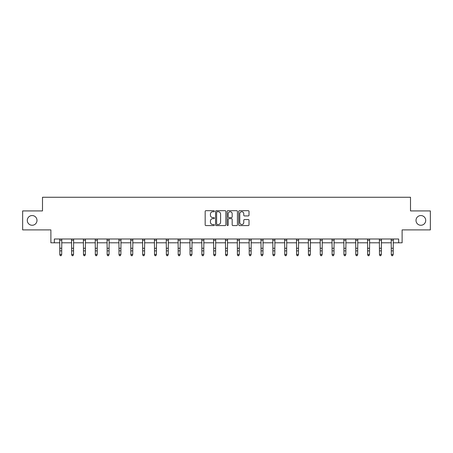 <?xml version="1.0" encoding="UTF-8"?>
<svg xmlns="http://www.w3.org/2000/svg" width="453" height="453" viewBox="0 0 453 453"><rect width="100%" height="100%" fill="white"/><g stroke="black" fill="none" stroke-linecap="round" stroke-linejoin="round"><path stroke-width="0.68" d="M416.007 220.407A4.858 4.858 0 0 0 420.865 225.266A4.858 4.858 0 0 0 425.718 220.407A4.858 4.858 0 0 0 420.865 215.549A4.858 4.858 0 0 0 416.007 220.407M27.282 220.407A4.858 4.858 0 0 0 32.135 225.266A4.858 4.858 0 0 0 36.993 220.407A4.858 4.858 0 0 0 32.135 215.549A4.858 4.858 0 0 0 27.282 220.407M214.36 211.206A0.521 0.521 0 0 0 213.839 210.685L205.922 210.685A0.747 0.747 0 0 0 205.175 211.426L205.175 224.835A0.747 0.747 0 0 0 205.922 225.583L213.839 225.583A0.521 0.521 0 0 0 214.36 225.062A0.521 0.521 0 0 0 213.839 224.541L212.814 224.541A2.384 2.384 0 0 1 210.43 222.157L210.43 221.036A2.384 2.384 0 0 1 212.814 218.652L213.839 218.652A0.521 0.521 0 0 0 214.36 218.131A0.521 0.521 0 0 0 213.839 217.61L212.814 217.61A2.384 2.384 0 0 1 210.43 215.226L210.43 214.11A2.384 2.384 0 0 1 212.814 211.727L213.839 211.727A0.521 0.521 0 0 0 214.36 211.206M54.337 242.797L54.337 239.003L398.663 239.003L398.663 242.797L402.117 242.797L402.117 229.898L430.35 229.898L430.35 210.922L410.503 210.922L410.503 197.259L42.497 197.259L42.497 210.922L22.65 210.922L22.65 229.898L50.883 229.898L50.883 242.797L59.802 242.797M248.272 215.934A0.747 0.747 0 0 0 249.014 215.186L249.014 211.426A0.747 0.747 0 0 0 248.272 210.685L239.478 210.685A0.747 0.747 0 0 0 238.737 211.426L238.737 224.835A0.747 0.747 0 0 0 239.478 225.583L248.272 225.583A0.747 0.747 0 0 0 249.014 224.835L249.014 220.294A0.747 0.747 0 0 0 248.272 219.546L244.507 219.546A0.747 0.747 0 0 0 243.765 220.294L243.765 222.548A1.993 1.993 0 0 1 241.772 224.541A1.993 1.993 0 0 1 239.779 222.548L239.779 213.72A1.993 1.993 0 0 1 241.772 211.727A1.993 1.993 0 0 1 243.765 213.72L243.765 215.186A0.747 0.747 0 0 0 244.507 215.934L248.272 215.934M225.849 211.426A0.747 0.747 0 0 0 225.101 210.685L216.313 210.685A0.747 0.747 0 0 0 215.566 211.426L215.566 224.835A0.747 0.747 0 0 0 216.313 225.583L225.101 225.583A0.747 0.747 0 0 0 225.849 224.835L225.849 211.426M227.899 210.685L236.687 210.685A0.747 0.747 0 0 1 237.434 211.426L237.434 224.835A0.747 0.747 0 0 1 236.687 225.583L232.927 225.583A0.747 0.747 0 0 1 232.179 224.835L232.179 219.399A0.747 0.747 0 0 0 231.438 218.652L228.941 218.652A0.747 0.747 0 0 0 228.193 219.399L228.193 225.062A0.521 0.521 0 0 1 227.672 225.583A0.521 0.521 0 0 1 227.151 225.062L227.151 211.426A0.747 0.747 0 0 1 227.899 210.685M61.699 242.797L71.642 242.797M73.539 242.797L83.477 242.797M85.374 242.797L95.317 242.797M97.214 242.797L107.157 242.797M109.054 242.797L118.997 242.797M120.894 242.797L130.838 242.797M132.735 242.797L142.678 242.797M144.575 242.797L154.513 242.797M156.41 242.797L166.353 242.797M168.25 242.797L178.193 242.797M180.09 242.797L190.034 242.797M191.93 242.797L201.874 242.797M203.771 242.797L213.714 242.797M215.611 242.797L225.549 242.797M227.451 242.797L237.389 242.797M239.286 242.797L249.229 242.797M251.126 242.797L261.07 242.797M262.966 242.797L272.91 242.797M274.807 242.797L284.75 242.797M286.647 242.797L296.59 242.797M298.487 242.797L308.425 242.797M310.322 242.797L320.265 242.797M322.162 242.797L332.106 242.797M334.003 242.797L343.946 242.797M345.843 242.797L355.786 242.797M357.683 242.797L367.626 242.797M369.523 242.797L379.461 242.797M381.358 242.797L391.301 242.797M393.198 242.797L398.663 242.797M217.134 211.727A0.521 0.521 0 0 0 216.613 212.247L216.613 224.014A0.521 0.521 0 0 0 217.134 224.541L218.21 224.541A2.384 2.384 0 0 0 220.594 222.157L220.594 214.11A2.384 2.384 0 0 0 218.21 211.727L217.134 211.727M232.179 213.754A1.993 1.993 0 0 0 230.186 211.761A1.993 1.993 0 0 0 228.193 213.754L228.193 216.862A0.747 0.747 0 0 0 228.941 217.61L231.438 217.61A0.747 0.747 0 0 0 232.179 216.862L232.179 213.754M61.127 255.571L61.699 254.484L61.789 239.02L59.711 239.02L59.802 254.484L61.699 254.484L61.127 255.741L60.368 255.571L61.127 255.741M60.368 255.741L59.802 254.903L60.368 255.571M72.967 255.571L73.539 254.484L73.635 239.003L71.551 239.02L71.642 254.484L73.539 254.484L72.967 255.741L72.208 255.571L72.967 255.741M72.208 255.741L71.642 254.903L72.208 255.571M84.807 255.571L85.374 254.484L85.47 239.003L83.386 239.02L83.477 254.484L85.374 254.484L84.807 255.741L84.048 255.571L84.807 255.741M84.048 255.741L83.477 254.903L84.048 255.571M96.648 255.571L97.214 254.484L97.31 239.003L95.226 239.02L95.317 254.484L97.214 254.484L96.648 255.741L95.889 255.571L96.648 255.741M95.889 255.741L95.317 254.903L95.889 255.571M107.061 239.003L107.157 254.484L109.054 254.484L108.488 255.741L107.729 255.571L108.488 255.741M108.488 255.571L109.054 254.484L109.15 239.003L107.067 239.02M107.729 255.741L107.157 254.903L107.729 255.571M120.322 255.571L120.894 254.484L120.991 239.003L118.907 239.02L118.997 254.484L120.894 254.484L120.322 255.741L119.564 255.571L120.322 255.741M119.564 255.741L118.997 254.903L119.564 255.571M132.163 255.571L132.735 254.484L132.825 239.02L130.747 239.02L130.838 254.484L132.735 254.484L132.163 255.741L131.404 255.571L132.163 255.741M131.404 255.741L130.838 254.903L131.404 255.571M144.003 255.571L144.575 254.484L144.671 239.003L142.587 239.02L142.678 254.484L144.575 254.484L144.003 255.741L143.244 255.571L144.003 255.741M143.244 255.741L142.678 254.903L143.244 255.571M155.843 255.571L156.41 254.484L156.506 239.003L154.428 239.02L154.513 254.484L156.41 254.484L155.843 255.741L155.085 255.571L155.843 255.741M155.085 255.741L154.513 254.903L155.085 255.571M167.684 255.571L168.25 254.484L168.346 239.003L166.262 239.02L166.353 254.484L168.25 254.484L167.684 255.741L166.925 255.571L167.684 255.741M166.925 255.741L166.353 254.903L166.925 255.571M178.097 239.003L178.193 254.484L180.09 254.484L179.524 255.741L178.765 255.571L179.524 255.741M179.524 255.571L180.09 254.484L180.186 239.003L178.103 239.02M178.765 255.741L178.193 254.903L178.765 255.571M191.359 255.571L191.93 254.484L192.027 239.003L189.943 239.02L190.034 254.484L191.93 254.484L191.359 255.741L190.6 255.571L191.359 255.741M190.6 255.741L190.034 254.903L190.6 255.571M203.199 255.571L203.771 254.484L203.861 239.02L201.783 239.02L201.874 254.484L203.771 254.484L203.199 255.741L202.44 255.571L203.199 255.741M202.44 255.741L201.874 254.903L202.44 255.571M215.039 255.571L215.611 254.484L215.707 239.003L213.623 239.02L213.714 254.484L215.611 254.484L215.039 255.741L214.28 255.571L215.039 255.741M214.28 255.741L213.714 254.903L214.28 255.571M226.879 255.571L227.451 254.484L227.548 239.003L225.464 239.02L225.549 254.484L227.451 254.484L226.879 255.741L226.121 255.571L226.879 255.741M226.121 255.741L225.549 254.903L226.121 255.571M238.72 255.571L239.286 254.484L239.382 239.003L237.298 239.02L237.389 254.484L239.286 254.484L238.72 255.741L237.961 255.571L238.72 255.741M237.961 255.741L237.389 254.903L237.961 255.571M249.133 239.003L249.229 254.484L251.126 254.484L250.56 255.741L249.801 255.571L250.56 255.741M250.56 255.571L251.126 254.484L251.222 239.003L249.139 239.02M249.801 255.741L249.229 254.903L249.801 255.571M262.4 255.571L262.966 254.484L263.063 239.003L260.979 239.02L261.07 254.484L262.966 254.484L262.4 255.741L261.641 255.571L262.4 255.741M261.641 255.741L261.07 254.903L261.641 255.571M274.235 255.571L274.807 254.484L274.897 239.02L272.819 239.02L272.91 254.484L274.807 254.484L274.235 255.741L273.476 255.571L274.235 255.741M273.476 255.741L272.91 254.903L273.476 255.571M286.075 255.571L286.647 254.484L286.743 239.003L284.66 239.02L284.75 254.484L286.647 254.484L286.075 255.741L285.316 255.571L286.075 255.741M285.316 255.741L284.75 254.903L285.316 255.571M297.915 255.571L298.487 254.484L298.584 239.003L296.5 239.02L296.59 254.484L298.487 254.484L297.915 255.741L297.157 255.571L297.915 255.741M297.157 255.741L296.59 254.903L297.157 255.571M309.756 255.571L310.322 254.484L310.418 239.003L308.334 239.02L308.425 254.484L310.322 254.484L309.756 255.741L308.997 255.571L309.756 255.741M308.997 255.741L308.425 254.903L308.997 255.571M320.169 239.003L320.265 254.484L322.162 254.484L321.596 255.741L320.837 255.571L321.596 255.741M321.596 255.571L322.162 254.484L322.259 239.003L320.175 239.02M320.837 255.741L320.265 254.903L320.837 255.571M333.436 255.571L334.003 254.484L334.099 239.003L332.015 239.02L332.106 254.484L334.003 254.484L333.436 255.741L332.678 255.571L333.436 255.741M332.678 255.741L332.106 254.903L332.678 255.571M345.271 255.571L345.843 254.484L345.933 239.02L343.855 239.02L343.946 254.484L345.843 254.484L345.271 255.741L344.512 255.571L345.271 255.741M344.512 255.741L343.946 254.903L344.512 255.571M357.111 255.571L357.683 254.484L357.779 239.003L355.696 239.02L355.786 254.484L357.683 254.484L357.111 255.741L356.352 255.571L357.111 255.741M356.352 255.741L355.786 254.903L356.352 255.571M368.952 255.571L369.523 254.484L369.62 239.003L367.536 239.02L367.626 254.484L369.523 254.484L368.952 255.741L368.193 255.571L368.952 255.741M368.193 255.741L367.626 254.903L368.193 255.571M380.792 255.571L381.358 254.484L381.454 239.003L379.371 239.02L379.461 254.484L381.358 254.484L380.792 255.741L380.033 255.571L380.792 255.741M380.033 255.741L379.461 254.903L380.033 255.571M391.205 239.003L391.301 254.484L393.198 254.484L392.632 255.741L391.873 255.571L392.632 255.741M392.632 255.571L393.198 254.484L393.295 239.003L391.211 239.02M391.873 255.741L391.301 254.903L391.873 255.571M61.699 248.261L59.802 248.261M61.699 250.866L59.802 250.866M61.699 240.249L59.802 240.249M73.539 248.261L71.642 248.261M73.539 250.866L71.642 250.866M73.539 240.249L71.642 240.249M85.374 248.261L83.477 248.261M85.374 250.866L83.477 250.866M85.374 240.249L83.477 240.249M97.214 248.261L95.317 248.261M97.214 250.866L95.317 250.866M97.214 240.249L95.317 240.249M109.054 248.261L107.157 248.261M109.054 250.866L107.157 250.866M109.054 240.249L107.157 240.249M120.894 248.261L118.997 248.261M120.894 250.866L118.997 250.866M120.894 240.249L118.997 240.249M132.735 248.261L130.838 248.261M132.735 250.866L130.838 250.866M132.735 240.249L130.838 240.249M144.575 248.261L142.678 248.261M144.575 250.866L142.678 250.866M144.575 240.249L142.678 240.249M156.41 248.261L154.513 248.261M156.41 250.866L154.513 250.866M156.41 240.249L154.513 240.249M168.25 248.261L166.353 248.261M168.25 250.866L166.353 250.866M168.25 240.249L166.353 240.249M180.09 248.261L178.193 248.261M180.09 250.866L178.193 250.866M180.09 240.249L178.193 240.249M191.93 248.261L190.034 248.261M191.93 250.866L190.034 250.866M191.93 240.249L190.034 240.249M203.771 248.261L201.874 248.261M203.771 250.866L201.874 250.866M203.771 240.249L201.874 240.249M215.611 248.261L213.714 248.261M215.611 250.866L213.714 250.866M215.611 240.249L213.714 240.249M227.451 248.261L225.549 248.261M227.451 250.866L225.549 250.866M227.451 240.249L225.549 240.249M239.286 248.261L237.389 248.261M239.286 250.866L237.389 250.866M239.286 240.249L237.389 240.249M251.126 248.261L249.229 248.261M251.126 250.866L249.229 250.866M251.126 240.249L249.229 240.249M262.966 248.261L261.07 248.261M262.966 250.866L261.07 250.866M262.966 240.249L261.07 240.249M274.807 248.261L272.91 248.261M274.807 250.866L272.91 250.866M274.807 240.249L272.91 240.249M286.647 248.261L284.75 248.261M286.647 250.866L284.75 250.866M286.647 240.249L284.75 240.249M298.487 248.261L296.59 248.261M298.487 250.866L296.59 250.866M298.487 240.249L296.59 240.249M310.322 248.261L308.425 248.261M310.322 250.866L308.425 250.866M310.322 240.249L308.425 240.249M322.162 248.261L320.265 248.261M322.162 250.866L320.265 250.866M322.162 240.249L320.265 240.249M334.003 248.261L332.106 248.261M334.003 250.866L332.106 250.866M334.003 240.249L332.106 240.249M345.843 248.261L343.946 248.261M345.843 250.866L343.946 250.866M345.843 240.249L343.946 240.249M357.683 248.261L355.786 248.261M357.683 250.866L355.786 250.866M357.683 240.249L355.786 240.249M369.523 248.261L367.626 248.261M369.523 250.866L367.626 250.866M369.523 240.249L367.626 240.249M381.358 248.261L379.461 248.261M381.358 250.866L379.461 250.866M381.358 240.249L379.461 240.249M393.198 248.261L391.301 248.261M393.198 250.866L391.301 250.866M393.198 240.249L391.301 240.249"/></g></svg>
